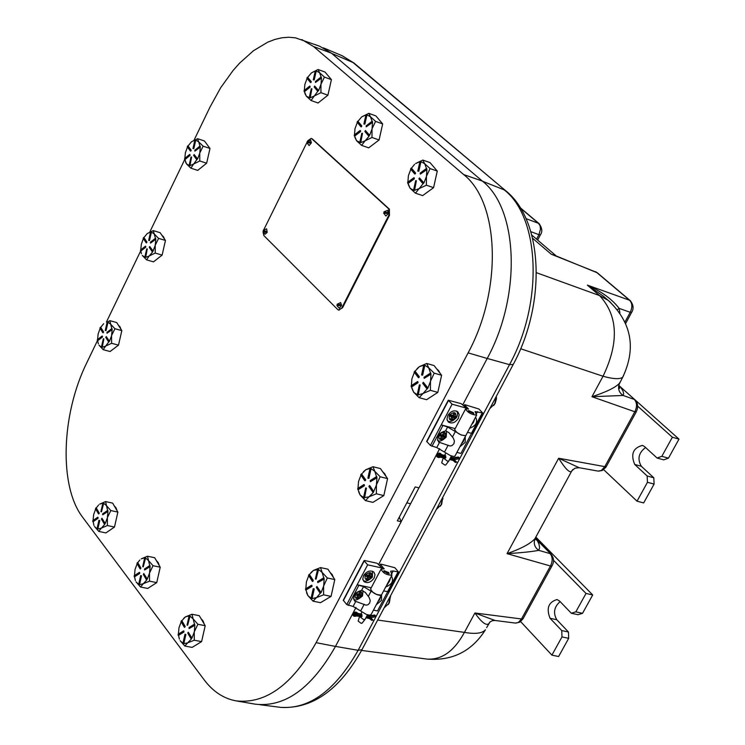 <?xml version="1.0" encoding="UTF-8"?>
<svg xmlns="http://www.w3.org/2000/svg" width="745" height="745" viewBox="0 0 745 745"><rect width="100%" height="100%" fill="white"/><g stroke="black" fill="none" stroke-linecap="round" stroke-linejoin="round"><path stroke-width="1.12" d="M418.96 487.854L401.136 521.696M531.8 235.085L556.292 256.01L551.216 254.203L555.77 255.796M539.371 223.891L538.486 223.304L540.05 225.688L540.497 229.106L538.933 234.666L540.451 234.722M620.082 382.055L619.011 384.504C617.819 389.067 619.188 392.717 623.127 395.455L623.686 393.788L622.969 390.929L620.715 387.288L618.844 386.012M619.635 383.07L619.374 383.368C615.398 387.568 606.262 392.019 591.968 396.722L623.127 395.455L634.302 399.432C637.077 402.598 637.254 406.705 634.824 411.762L636.36 411.668M635.187 400L618.862 385.5M617.409 309.641L619.169 308.383C612.073 299.192 601.476 291.435 587.358 285.121L602.984 295.886M610.714 302.498L608.311 300.431L599.585 295.588C618.043 315.666 619.197 342.551 603.04 376.244C613.619 379.168 620.203 379.438 622.792 377.072L623.621 375.536M618.657 385.938L619.635 388.415L619.011 384.504L622.792 377.072C636.388 347.99 631.555 322.436 608.311 300.431L603.012 295.905M630.484 300.831L629.59 300.244C632.365 303.243 632.57 307.257 630.214 312.295L631.686 312.295M556.012 255.898L597.322 272.819M573.11 469.341L572.337 470.104M606.374 466.482L604.81 466.64L601.243 470.514L598.105 471.11L579.144 467.702L558.666 458.24C564.906 468.242 569.161 472.703 571.415 471.604L571.741 471.213M535.916 536.931L534.975 538.663C530.617 543.626 521.304 548.618 507.047 553.647C521.155 552.799 531.725 551.7 538.756 550.35L539.631 547.594L538.952 544.018L537.322 540.619L534.836 538.821M495.08 620.501L474.919 612.995C481.41 622.168 486.001 625.772 488.692 623.826L489.996 621.973M486.643 627.597L489.968 622L492.268 620.725L494.838 620.464M489.055 623.341L489.651 622.298M361.567 650.432L426.987 659.083C452.308 661.085 471.799 651.316 485.451 629.776L485.451 629.776C482.211 633.408 475.208 634.284 464.433 632.384C454.171 651.177 441.692 660.07 426.987 659.083L426.475 659.008M523.13 618.629L521.491 618.965L518.352 622.457L515.475 623.081M535.292 538.263L534.826 539.268C533.457 543.822 534.77 547.51 538.756 550.35L550.089 553.619C552.697 556.953 552.818 561.078 550.462 565.995L552.073 565.716M551.188 554.345L535.264 538.318M523.046 618.778L551.989 565.874C554.317 561.823 553.982 557.903 550.974 554.122M597.164 272.679L630.205 300.589C633.492 304.798 633.958 308.737 631.63 312.397L625.66 323.442M520.234 207.715L539.091 223.649C542.174 228.1 542.611 231.816 540.404 234.805L537.639 240.076M399.283 517.142L401.173 521.733L397.346 520.829L415.198 486.923L419.016 487.873L439.68 448.667M462.878 404.637L487.202 358.475C521.584 295.644 518.296 208.935 482.341 181.072L331.432 53.184L319.624 46.209L295.448 37.846L288.79 37.25L281.908 37.781L274.877 39.429L267.744 42.158L253.477 50.725L239.639 63.102L233.027 70.561L220.716 87.668L209.96 107.159L194.073 140.144M97.437 340.679L86.876 362.582C61.202 414.453 58.78 486.606 82.807 517.468L204.158 679.84C213.005 691.593 223.658 698.605 236.128 700.877L255.349 704.183C285 707.517 311.708 688.268 335.464 646.427L356.008 607.445M378.767 564.244L401.173 521.733M236.128 700.877C265.667 704.183 292.338 684.785 316.122 642.674L468.111 352.869C502.549 289.619 499.476 202.463 463.679 174.563L313.561 46.544L301.809 39.578M184.741 159.495L149.81 231.993M140.647 251.009L106.442 321.989M182.916 643.363L180.113 640.653L184.807 646.036L192.136 647.396L201.606 641.613L205.192 625.688L199.269 615.677L191.968 614.253L185.486 616.851L189.1 615.919M189.081 628.575L188.997 627.541L194.464 624.152L194.557 625.185L189.081 628.575L194.855 625.251L194.333 631.769L191.968 638.102L188.262 632.216L191.661 638.055L191.139 638.921L187.74 633.092L188.262 632.216M187.647 625.241L187.042 625.074L189.109 615.901L189.724 616.059L187.647 625.241L190.022 616.134L193.141 618.909L194.464 624.152M184.36 627.281L180.998 621.498L181.519 620.632L184.881 626.415L184.667 627.337L185.188 626.471L181.827 620.697L185.486 616.851L183.596 618.415M178.418 634.088L178.996 627.709L181.175 621.805M179.396 639.126L178.521 635.364L183.941 632.011L183.847 630.968L183.633 631.946L178.204 635.308L178.12 634.274L183.54 630.913M191.437 638.977L187.666 642.87L183.819 643.652L185.887 634.479L184.974 634.256L185.579 634.423L183.512 643.606L182.898 643.438L184.974 634.256M194.333 631.769L197.872 624.282L193.141 618.909L191.968 614.253M197.872 624.282L205.192 625.688M184.807 646.036L187.666 642.87M187.842 642.758L194.277 640.234L201.606 641.613M194.277 640.234L194.259 632.067M201.02 618.629L202.985 620.818L204.279 624.142M204.745 627.672L202.081 639.508M199.986 642.6L195.153 645.552M191.139 638.921L191.661 638.055M189.724 616.059L189.109 615.901M194.557 625.185L194.771 624.208M413.792 190.338L410.123 188.289L415.459 193.179L422.657 195.609L433.581 187.666L437.268 171.071L429.995 162.578L422.815 160.073L415.635 163.5L419.891 161.712M420.31 174.107L420.171 173.101L426.485 168.445L426.624 169.45L420.31 174.107L426.922 169.562L426.447 176.444L423.942 182.953L419.463 177.897L423.654 182.86L423.067 183.838L418.886 178.884L419.463 177.897M417.796 171.126L419.919 161.572L420.646 161.591L418.513 171.145L417.796 171.126L418.82 171.248L420.944 161.702L424.687 163.714L426.485 168.445M414.723 173.948L410.588 169.031L411.166 168.053L415.31 172.961L415.021 174.051L415.608 173.064L411.473 168.165L414.602 164.347M407.906 182.125L408.381 175.755L410.812 169.292M408.288 184.592L410.123 188.289L408.074 183.428L414.322 178.837L414.183 177.832L414.024 178.735L407.766 183.335L407.627 182.329L413.885 177.729M423.654 182.86L419.258 188.532L414.565 190.366L416.39 180.709L414.267 190.282L413.54 190.254L415.663 180.69L416.39 180.709M426.512 176.137L430.07 168.575L424.687 163.714L422.815 160.073M430.07 168.575L437.268 171.071M415.459 193.179L419.053 188.681M419.258 188.532L426.373 185.207L433.581 187.666M426.373 185.207L426.447 176.444M432.64 165.669L435.667 169.208M436.672 173.725L434.065 185.477M431.923 188.876L425.591 193.476M413.54 190.254L414.565 190.366M426.624 169.45L426.783 168.556M138.663 584.406L136.037 581.882L140.516 587.013L147.706 588.448L156.739 582.618L160.231 567.187L154.671 557.726L147.491 556.226L141.261 558.825L144.688 557.828M144.605 569.99L144.521 568.994L149.736 565.576L149.82 566.582L144.605 569.99L150.108 566.647L149.503 573.222L147.286 579.089L143.804 573.52L146.989 579.042L146.486 579.889L143.301 574.367L143.804 573.52M145.573 558.005L143.263 566.824L145.573 558.005L148.516 560.594L149.736 565.576M140.125 568.882L136.968 563.416L137.471 562.559L140.628 568.025L140.433 568.938L140.926 568.09L137.769 562.633L139.846 559.989M134.463 575.587L135.05 569.45L137.145 563.714M135.422 580.588L134.547 576.835L139.715 573.454L139.632 572.458L139.408 573.389L134.24 576.779L134.165 575.783L139.334 572.393M146.784 579.955L143.357 583.689L139.529 584.667L141.541 575.773L140.665 575.568L141.243 575.717L139.231 584.611L138.644 584.462L140.665 575.568M149.568 572.933L153.032 565.706L148.516 560.594L147.491 556.226M153.032 565.706L160.231 567.187M140.516 587.013L143.18 583.801M143.357 583.689L149.531 581.165L156.739 582.618M149.531 581.165L149.503 573.222M156.329 560.547L158.191 562.605L159.402 565.781M159.812 569.012L157.167 580.728M155.314 583.531L150.518 586.641M146.486 579.889L146.989 579.042M143.263 566.824L142.686 566.675L144.698 557.791M150.108 566.647L150.034 565.641M369.064 136.261L365.171 140.768L360.729 142.649L356.548 140.731L361.623 145.387L368.71 147.855L379.084 139.967L382.669 123.912L375.862 115.894L368.794 113.361L361.921 116.751L365.925 114.935M366.242 126.846L366.121 125.886L372.109 121.267L372.239 122.236L366.242 126.846L372.528 122.348L372.034 128.978L369.632 135.301L365.423 130.515L369.334 135.199L368.775 136.158L364.864 131.474L365.423 130.515M363.886 124.033L365.963 114.795L366.642 114.795L364.575 124.042L363.886 124.033L364.873 124.145L366.94 114.907L370.461 116.76L372.109 121.267M360.971 126.818L357.106 122.18L357.656 121.221L361.53 125.858L361.269 126.92L361.828 125.961L357.954 121.333L361.483 117.105M354.499 134.836L354.993 128.708L357.321 122.441M354.927 137.415L356.548 140.731L354.648 136.102L360.58 131.539L360.45 130.58L360.282 131.437L354.341 136.009L354.22 135.041L360.152 130.477M360.729 142.64L362.498 133.29L360.431 142.546L359.751 142.537L361.819 133.29L362.498 133.29M372.1 128.68L375.582 121.398L370.461 116.76L368.794 113.361M375.582 121.398L382.669 123.912M361.623 145.387L364.976 140.917M365.171 140.768L371.988 137.48L379.084 139.967M371.988 137.48L372.034 128.978M378.348 118.828L381.216 122.208M382.12 126.371L379.512 138.011M377.631 141.066L371.429 145.787M368.775 136.158L369.334 135.199M372.528 122.348L372.407 121.379M96.98 528.875L94.513 526.529L98.796 531.418L105.865 532.926L114.479 527.06L117.878 512.104L112.663 503.136L105.604 501.571L99.616 504.169L102.866 503.108M102.708 514.823L102.642 513.864L107.615 510.427L107.68 511.387L102.708 514.823L107.969 511.461L107.364 517.812L105.222 523.53L101.935 518.241L104.933 523.474L104.449 524.303L101.45 519.079L101.935 518.241M101.46 511.806L100.91 511.685L102.875 503.061L103.425 503.182L101.46 511.806L103.713 503.257L106.498 505.669L107.615 510.427M98.47 513.873L95.5 508.686L95.975 507.857L98.945 513.035L98.759 513.938L99.243 513.1L96.273 507.932L98.61 504.989M93.05 520.485L93.647 514.581L95.677 508.993M93.982 525.43L93.134 521.705L98.051 518.306L97.986 517.347L97.763 518.241L92.827 521.64L92.762 520.69L97.688 517.281M104.738 524.368L101.46 528.065L97.819 529.108L99.783 520.494L98.936 520.299L99.485 520.429L97.52 529.052L96.971 528.931L98.936 520.299M107.42 517.533L110.809 510.549L106.498 505.669L105.604 501.571M110.809 510.549L117.878 512.104M98.796 531.418L101.292 528.177M101.46 528.065L107.401 525.532L114.479 527.06M107.401 525.532L107.364 517.812M114.227 505.836L115.997 507.773L117.133 510.819M117.496 513.78L114.86 525.374M113.231 527.907L108.481 531.148M104.449 524.303L104.933 523.474M107.68 511.387L107.904 510.493M309.501 97.828L306.242 96.077L311.075 100.519L318.059 102.996L327.912 95.183L331.413 79.641L325.025 72.051L318.068 69.508L311.475 72.852L315.265 71.026M315.489 82.481L315.377 81.559L321.067 76.986L321.179 77.918L315.489 82.481L321.467 78.029L321.021 84.138L318.646 90.564L314.688 86.038L318.357 90.471L317.826 91.402L314.157 86.969L314.688 86.038M313.282 79.827L315.293 70.868L315.945 70.859L313.924 79.808L313.282 79.827L314.213 79.92L316.234 70.971L319.558 72.684L321.067 76.986M310.507 82.565L306.875 78.169L307.406 77.238L311.038 81.624L310.795 82.667L311.326 81.736L307.694 77.35L311.475 72.852M304.333 90.415L304.845 84.52L307.089 78.43M304.807 93.209L306.242 96.077L304.472 91.654L310.106 87.137L309.995 86.206L309.818 87.035L304.174 91.56L304.062 90.639L309.706 86.103M318.357 90.471L314.39 95.928L310.181 97.828L311.904 88.776L309.883 97.735L309.24 97.744L311.261 88.776L311.904 88.776M321.021 84.138L324.429 77.108L319.558 72.684L318.068 69.508M324.429 77.108L331.413 79.641M311.075 100.519L314.213 96.077M314.39 95.928L320.927 92.678L327.912 95.183M320.927 92.678L320.955 84.427M327.381 74.845L330.091 78.067M330.901 81.913L328.303 93.451M326.655 96.18L320.574 101.003M309.24 97.744L309.883 97.735M321.179 77.918L321.356 77.089M311.093 598.337L307.862 595.544L313.04 601.159L320.499 602.696L331.059 596.391L334.794 579.573L327.949 569.199L320.518 567.588L313.459 570.409L318.245 569.459L316.085 579.154L315.396 578.995L317.556 569.301L318.245 569.459M317.761 582.627L317.64 581.538L323.74 577.841L323.861 578.93L317.761 582.627L324.168 579.005L323.693 585.868L321.142 592.582L316.904 586.473L320.834 592.526L320.266 593.448L316.336 587.395L316.904 586.473M316.085 579.154L318.553 569.534L322.11 572.384L323.74 577.841M312.425 581.379L308.532 575.382L309.101 574.46L312.993 580.448L312.732 581.445L313.31 580.513L309.417 574.535L313.459 570.409L310.926 572.56M305.832 588.69L306.372 581.966L308.728 575.68M306.577 592.731L307.862 595.544L305.971 590.021L312.006 586.362L311.885 585.281L311.689 586.296L305.655 589.956L305.534 588.876L311.568 585.216M320.834 592.526L316.597 597.574L312.081 598.607L314.241 588.913L313.235 588.69L313.924 588.848L311.773 598.552L311.075 598.393L313.235 588.69M323.693 585.868L327.334 577.98L322.11 572.384L320.518 567.588M327.334 577.98L334.794 579.573M313.04 601.159L316.392 597.695M316.597 597.574L323.591 594.836L331.059 596.391M323.591 594.836L323.619 586.185M330.063 572.402L332.14 574.535L333.574 577.72M334.254 581.975L331.599 593.951M329.132 597.546L323.833 600.712M323.861 578.93L324.047 577.906M390.51 595.86L389.318 602.845L388.043 604.716M390.361 596.13L388.732 603.543L384.141 607.873M101.413 347.189L99.001 345.186L103.192 349.694L110.083 351.51L118.502 345.14L121.826 330.603L116.704 322.557L109.832 320.676L107.14 322.147M107.01 333.248L106.945 332.344L111.806 328.62L111.88 329.523L107.01 333.248L112.16 329.607L111.564 335.697L109.478 341.331L106.256 336.572L109.189 341.266L108.723 342.104L105.781 337.411L106.256 336.572M105.25 330.435L107.168 322.054L107.699 322.119L105.781 330.501L105.25 330.435L106.069 330.575L107.988 322.203L110.707 324.243L111.806 328.62M102.866 332.745L99.951 328.089L100.417 327.26L103.331 331.907L103.145 332.819L103.62 331.981L100.715 327.344L103.676 323.703M97.567 339.534L98.144 333.909L100.137 328.387M98.331 343.808L97.642 340.726L102.456 337.038L102.391 336.135L102.167 336.964L97.353 340.651L97.278 339.757L102.102 336.06M109.189 341.266L105.79 345.997L102.233 347.328L103.862 338.882L101.944 347.263L101.404 347.198L103.331 338.807L103.862 338.882M111.62 335.427L114.926 328.731L110.707 324.243L109.832 320.676M114.926 328.731L121.826 330.603M103.192 349.694L105.632 346.118M105.79 345.997L111.601 343.296L118.502 345.14M111.601 343.296L111.564 335.697M118.353 325.146L119.973 326.766L121.044 329.374M121.444 332.261L118.837 343.678M117.459 345.922L112.439 349.731M101.404 347.198L102.233 347.328M111.88 329.523L112.095 328.694M370.349 481.698L370.209 480.618L376.504 476.632L376.644 477.722L370.349 481.698L376.942 477.796L376.43 484.995L373.32 492.464L369.017 496.831L363.523 497.762L365.693 487.975L366.41 488.105L364.24 497.893L360.161 495.099L365.488 500.603L372.919 502.391L383.815 495.593L387.577 478.616L380.416 468.577L373.003 466.724L365.786 469.732L370.023 468.465M367.872 478.188L370.042 468.4L370.759 468.531L368.589 478.309L367.872 478.188L368.896 478.392L371.066 468.614L374.772 471.287L376.504 476.632M364.808 480.711L360.729 474.91L361.316 473.96L365.385 479.752L365.115 480.786L365.702 479.836L361.632 474.044L365.786 469.732L363.355 471.808M358 488.338L358.513 481.615L360.934 475.198M358.569 491.616L360.161 495.099L358.159 489.67L364.389 485.74L364.258 484.66L364.082 485.656L357.842 489.605L357.712 488.524L363.942 484.576M364.556 497.958L366.41 488.105M373.599 491.439L369.79 485.656L373.599 491.439L373.012 492.389L368.896 486.532L369.483 485.582M376.495 484.678L380.146 476.772L374.772 471.287L373.003 466.724M380.146 476.772L387.577 478.616M365.488 500.603L369.017 496.831M369.222 496.71L376.374 493.786L383.815 495.593M376.374 493.786L376.43 484.995M382.725 471.818L384.755 473.773L386.199 476.688M387.009 481.177L384.364 493.125M381.878 496.803L376.234 500.323M376.942 477.796L376.821 476.707M442.819 497.213L441.645 504.225L440.258 506.246M442.735 497.362L441.105 504.831L436.365 509.384M145.005 257.36L142.286 255.442L146.579 259.856L153.461 261.868L162.121 255.107L165.465 240.449L160.119 232.682L153.265 230.605L147.286 233.53L150.565 232.067M150.499 243.121L150.425 242.227L155.426 238.27L155.509 239.173L150.499 243.121L155.789 239.257L155.277 245.096L153.088 251.084L149.736 246.474L152.809 251L152.325 251.866L149.261 247.331L149.736 246.474M148.655 240.402L150.583 231.956L151.142 231.993L149.214 240.439L148.655 240.402L149.503 240.523L151.431 232.095L154.252 233.986L155.426 238.27M146.206 242.823L143.17 238.335L143.645 237.478L146.691 241.967L146.495 242.907L146.97 242.051L143.934 237.571L147.212 233.595M140.758 249.864L141.326 244.239L143.366 238.614M141.438 253.71L140.852 251.065L145.806 247.144L145.731 246.25L140.563 250.981L140.488 250.087L145.443 246.167M152.604 251.95L149.317 255.908L145.648 257.416L147.286 248.886L145.35 257.342L144.8 257.295L146.728 248.849L147.286 248.886M155.277 245.096L158.583 238.391L154.252 233.986L153.265 230.605M158.583 238.391L165.465 240.449M146.579 259.856L149.149 256.038M149.317 255.908L155.23 253.067L162.121 255.107M155.23 253.067L155.211 245.366M161.916 235.29L163.5 236.77L164.58 239.164M165.055 242.227L162.457 253.645M161.078 255.917L155.798 260.042M144.8 257.295L145.648 257.416M152.325 251.866L153.088 251.084M155.509 239.173L155.714 238.353M417.293 394.776L413.689 392.28L419.174 397.672L426.568 399.711L437.827 392.401L441.608 375.257L434.112 365.581L426.736 363.467L419.351 366.67L423.747 365.208M424.175 378.376L424.026 377.305L430.526 373.022L430.675 374.102L424.175 378.376L430.983 374.195L430.563 381.086L427.928 388.024L423.309 382.297L427.621 387.949L427.015 388.927L422.704 383.275L423.309 382.297M421.577 374.986L423.765 365.115L424.51 365.208L422.331 375.08L421.577 374.986L422.638 375.173L424.818 365.301L428.682 367.797L430.526 373.022M418.42 377.659L414.155 372.072L414.76 371.094L419.025 376.681L418.727 377.743L419.333 376.765L415.067 371.187L419.351 366.67L417.06 368.635M411.408 385.612L411.892 378.888L414.369 372.342M411.827 388.164L413.689 392.28L411.575 386.962L418.01 382.725L417.871 381.654L417.703 382.641L411.259 386.879L411.119 385.808L417.554 381.57M427.928 388.024L423.104 393.444L418.271 394.924L420.143 384.96L417.954 394.85L417.209 394.748L419.398 384.867L420.143 384.96M430.563 381.086L434.214 373.161L428.682 367.797L426.736 363.467M434.214 373.161L441.608 375.257M419.174 397.672L422.89 393.584M423.104 393.444L430.424 390.333L437.827 392.401M430.424 390.333L430.489 381.403M436.654 368.859L438.619 370.628L440.062 373.264M441.003 377.976L438.377 389.905M435.872 393.667L429.865 397.569M417.209 394.748L417.954 394.85M430.675 374.102L430.843 373.115M496.347 396.265L496.468 398.733L495.183 403.315L493.656 405.513M496.328 396.303L494.699 403.809L489.81 408.595M189.314 165.632L186.455 163.853L190.869 168.174L197.723 170.391L206.635 163.22L209.997 148.451L204.428 140.963L197.583 138.691L191.484 141.774L194.873 140.153M194.883 151.151L194.799 150.257L199.949 146.067L200.033 146.961L194.883 151.151L200.312 147.054L199.762 153.172L197.602 158.974L194.119 154.522L197.323 158.89L196.829 159.765L193.625 155.407L194.119 154.522M192.964 148.525L194.901 140.013L195.479 140.023L193.532 148.534L192.964 148.525L193.821 148.627L195.758 140.125L198.692 141.876L199.949 146.067M190.441 151.058L187.274 146.737L187.759 145.862L190.934 150.183L190.729 151.151L191.214 150.276L188.047 145.955L191.484 141.774M184.844 158.359L185.393 152.734L187.47 147.007M185.44 161.805L186.455 163.853L184.946 159.56L190.05 155.416L189.966 154.522L184.658 159.477L184.574 158.583L189.677 154.429M197.323 158.89L193.728 163.975L189.947 165.66L191.595 157.055L189.658 165.576L189.081 165.558L191.018 157.037L191.595 157.055M199.818 152.893L203.134 146.178L198.692 141.876L197.583 138.691M203.134 146.178L209.997 148.451M190.869 168.174L193.56 164.114M193.728 163.975L199.772 160.976L206.635 163.22M199.772 160.976L199.762 153.172M206.384 143.589L209 147.11M209.569 150.35L206.97 161.758M205.592 164.058L200.042 168.528M189.081 165.558L189.658 165.576M200.033 146.961L200.237 146.16M647.461 482.304L654.101 484.082L653.793 477.778L647.154 475.99L647.461 482.304L637.022 501.189L603.673 469.667M645.57 447.503C638.595 452.811 637.18 459.06 641.333 466.258L653.793 477.778L647.154 475.99L634.712 464.452C630.484 454.236 633.073 447.885 642.46 445.398L644.546 446.572L657.081 458.026L663.711 459.861L668.451 458.166L661.821 456.322L657.081 458.026M637.711 406.193L672.372 437.24L661.821 456.322M654.101 484.082L643.671 502.922L637.022 501.189M668.451 458.166L678.993 439.131L672.372 437.24M678.993 439.131L634.973 399.804C637.999 403.073 638.437 407.068 636.286 411.799L605.936 467.208L602.398 470.449L598.431 471.157M561.981 636.91L568.686 638.325L568.454 632.011L561.758 630.587L561.981 636.91L551.905 655.134L520.634 621.6M560.119 601.606C554.094 606.896 552.976 612.93 556.757 619.719L568.454 632.011L561.758 630.587L550.071 618.275C546.122 608.376 548.441 602.128 557.018 599.548L559.56 601.019L571.331 613.247L578.027 614.718L582.534 613.321L575.838 611.85L571.331 613.247M553.395 560.165L586.017 593.439L575.838 611.85M568.686 638.325L558.62 656.513L551.905 655.134M582.534 613.321L592.703 594.957L586.017 593.439M592.703 594.957L535.86 537.126M307.843 140.656L311.205 138.412L312.323 138.933L311.485 138.542M263.926 229.451L307.247 141.857M263.581 230.233L263.311 231.034M263.069 232.254L263.832 235.56L337.718 309.548L338.472 310.013L342.579 307.732L338.779 310.069M341.983 307.555L388.853 215.203L389.449 215.398L342.579 307.732M389.449 215.398L389.365 209.112L312.323 138.933M388.853 215.203L388.769 208.917L389.365 209.112M311.745 138.738L388.769 208.917M307.368 141.932L310.246 141.904L307.368 141.932L307.191 142.612M310.246 141.904L310.013 142.984L306.875 142.789L309.128 145.573L311.391 142.798L310.637 140.097L307.136 141.615M384.15 212.111L387.232 212.372L384.15 212.111L383.917 212.958M387.232 212.372L386.972 213.498L383.638 213.07L385.929 216.05L388.396 213.303L387.54 210.304L383.917 211.878M263.022 231.09L264.978 234.275L267.194 232.393L266.635 228.873L263.441 230.019L266.161 231.444L265.769 232.468L263.032 231.052L263.646 230.28M265.769 232.468L263.376 231.052M337.317 304.556L340.4 304.5L337.317 304.556L337.15 305.31M340.4 304.5L340.195 305.627L336.87 305.487L339.301 308.281L341.601 305.376L340.661 302.563L337.094 304.277M380.974 564.123L394.897 567.727L398.473 571.992L393.211 570.977L390.678 571.192L391.954 575.168C386.599 575.14 382.967 573.119 381.077 569.087L384.15 568.835L380.583 564.561L380.974 564.123M388.825 572.626L389.132 573.585L384.206 571.62L383.908 570.661L388.825 572.626M381.542 594.873L381.533 600.33L376.327 604.707M385.277 587.786L389.495 581.109L390.585 577.757M391.404 576.211L391.665 576.444C393.835 581.025 391.861 584.527 385.733 586.948M387.651 591.791L377.492 610.956L373.459 610.127M383.61 590.934L388.052 591.67M380.937 569.348L370.6 588.95C372.453 593.029 376.067 595.059 381.449 595.022L380.108 595.423L376.83 594.622L363.541 586.65L357.162 584.76L367.648 564.831L382.111 568.016L381.71 568.761M361.008 614.029L362.014 616.301L360.254 616.646M359.556 616.506L363.709 619.635L365.069 619.356M362.079 623.155L361.12 623.314L358.14 621.069L359.5 616.674M388.424 572.542L388.517 573.436L387.176 573.278L384.29 571.07L388.424 572.542M367.648 564.831L364.221 560.938L364.622 560.501L377.138 563.276L382.111 568.016M374.195 577.943C370.954 582.441 367.518 583.642 363.905 581.528L362.778 578.921L363.579 575.643C366.81 571.145 370.237 569.944 373.85 572.039L374.986 574.656L374.195 577.943M369.734 603.012L367.937 604.791L366.037 605.173L354.546 600.945C352.497 595.758 354.834 592.247 361.567 590.403L365.274 592.368L369.12 597.471L370.228 600.461L369.734 603.012M371.224 587.758L357.162 584.76L346.742 604.595L353.111 606.458L366.354 614.429L369.641 615.202L371.131 614.513M364.072 560.603L343.259 600.237L346.742 604.595M366.456 616.73L370.572 617.568L375.573 616.711L374.493 615.221M369.706 615.892L374.959 615.146M357.749 613.414L361.781 614.271M370.572 617.568L370.097 615.975L367.173 615.37M361.893 616.478L357.647 615.612L354.657 615.957L354.555 614.644L355.896 613.619L357.972 614.997L358.131 613.852L356.734 612.362M375.573 616.711L370.293 617.856L372.928 619.942L370.731 617.782M372.928 619.942L370.246 618.192L369.39 618.462M369.501 618.536L371.783 620.352L372.733 620.157M361.968 614.634L358.122 613.843L355.626 611.999L353.158 613.647L353.381 615.761M357.972 615.333L354.899 615.668L356.576 614.076L357.972 615.333M355.048 614.411L356.585 614.076M357.758 594.203L359.835 594.827L361.027 596.531L358.941 595.898L357.758 594.203L357.451 594.706M358.717 593.951L361.819 595.218L361.027 596.531M359.733 594.585L361.316 591.968L360.133 591.605L358.55 594.231L355.905 593.43L355.123 594.743L357.758 595.544L357.2 594.035L355.803 593.607M357.758 595.544L356.185 598.161L357.367 598.514L358.941 595.898M357.367 598.514L356.613 597.443M367.639 575.419L369.716 576.062L370.917 577.757L368.831 577.114L367.639 575.419L367.341 575.922M368.607 575.168L371.708 576.444L370.917 577.757M369.632 575.801L371.215 573.166L370.032 572.803L368.449 575.438L365.804 574.618L365.013 575.941L367.658 576.751L367.08 575.252L365.683 574.823M367.658 576.751L366.065 579.386L367.248 579.75L368.831 577.114M367.248 579.75L366.493 578.679M465.01 404.721L478.867 408.996L482.723 412.954L475.059 411.603L476.642 415.123C471.427 414.648 467.72 412.6 465.541 408.986L468.512 409.033L464.675 405.066L465.01 404.721M473.382 412.683L473.764 413.531L468.801 411.417L468.419 410.579L473.382 412.683M465.299 436.551L465.187 442.353L459.898 446.767M469.685 428.273L472.339 423.253M475.543 417.06C478.085 421.977 476.139 425.702 469.704 428.245M471.52 433.45L460.931 453.435L456.927 452.383M467.515 432.379L471.902 433.376M465.429 409.201L454.664 429.595C456.815 433.264 460.503 435.303 465.746 435.723L461.202 434.996L447.596 427.025L441.226 424.874L452.094 404.19L466.445 408.158L466.128 408.763M444.756 455.446L445.78 457.709L443.89 458.045M443.303 457.896L447.475 461.174L448.779 461.034M445.706 464.964L444.774 465.029L441.692 462.841L443.135 458.25M472.982 412.572L469.071 410.746L472.982 412.572M452.094 404.19L448.276 400.223L461.211 403.669L466.445 408.158M458.343 418.345C455.251 422.769 451.917 423.998 448.322 422.033L446.963 419.165L447.81 415.477C450.893 411.054 454.226 409.825 457.821 411.78L459.199 414.648L458.343 418.345M453.901 443.694L452.047 445.566L450.082 446.004L438.628 442.092C436.197 436.542 438.498 432.817 445.547 430.917L448.751 432.51L453.267 438.051L454.422 441.068L453.901 443.694M455.176 428.617L441.226 424.874L430.405 445.454L436.775 447.577L450.343 455.549L453.612 456.48L455.009 456.005M448.257 400.261L426.662 441.394L430.405 445.454M450.194 458.361L454.282 459.423L459.283 458.715L458.995 457.532L458.166 457.234M453.426 457.756L458.631 457.16M454.282 459.423L453.77 457.849L450.865 457.095M445.65 457.914L441.44 456.825L438.442 457.067L438.377 455.67L439.327 454.767L440.444 454.72L441.776 456.182L441.897 455.037M459.283 458.715L453.994 459.712L456.583 462.03L454.133 459.693M456.583 462.03L453.947 460.065L453.193 460.457L449.608 459.469M453.1 460.429L455.353 462.449L456.378 462.245M441.44 456.825L440.947 457.281M441.766 456.545L438.74 456.825L440.36 455.121L441.766 456.545M438.703 455.661L440.556 455.316M441.45 435.192L443.517 435.937L444.774 437.585L442.707 436.831L441.45 435.192L441.189 435.629M442.456 434.894L445.585 436.235L444.774 437.585M443.526 435.48L445.156 432.771L443.983 432.342L442.353 435.052L439.736 434.102L438.917 435.462L441.534 436.412L440.9 434.987L439.503 434.484M441.534 436.412L439.904 439.122L441.077 439.541L442.707 436.831M441.077 439.541L440.276 438.498M451.703 415.71L453.77 416.474L455.027 418.113L452.969 417.349L451.703 415.71L451.442 416.138M452.709 415.403L455.847 416.753L455.027 418.113M453.789 415.989L455.428 413.27L454.254 412.832L452.615 415.552L449.999 414.583L449.179 415.943L451.796 416.921L451.153 415.505L449.757 414.984M451.796 416.921L450.157 419.64L451.33 420.068L452.969 417.349M451.33 420.068L450.529 419.025M647.154 475.99L634.712 464.452L641.333 466.258L634.712 464.452L641.333 466.258L653.793 477.778M561.758 630.587L550.071 618.275L556.757 619.719L550.071 618.275L556.757 619.719L568.454 632.011M482.536 181.24L504.188 189.863C540.013 217.475 543.496 302.87 509.506 364.65L358.14 650.311C335.427 690.289 309.631 709.314 280.772 707.387L279.971 707.284M341.936 55.642L352.422 62.068L505.585 190.645L353.773 62.85L331.627 53.351M487.221 358.447L509.506 364.65L513.212 364.454M335.483 646.39L358.14 650.311L361.93 649.752C339.534 689.833 312.481 709.044 280.772 707.387L259.903 704.714M532.601 238.288L551.216 254.203L596.531 272.325L629.59 300.244L587.358 285.121L599.585 295.588L536.428 272.689M530.831 231.658L538.933 234.666L536.568 239.164M520.457 208.088L538.486 223.304L526.026 218.639M619.905 313.002L619.169 308.383L630.214 312.295L624.999 321.952M520.653 348.744L603.04 376.244L591.968 396.722L634.824 411.762L604.81 466.64L558.666 458.24L507.047 553.647L550.462 565.995L521.491 618.965L474.919 612.995L464.433 632.384L377.687 620.045M506.004 190.999L505.585 190.645C543.533 220.567 546.253 304.072 513.054 364.761L362.163 649.314M354.182 63.195L342.337 55.81L323.349 47.82M335.464 646.427L316.122 642.674M331.432 53.184L313.561 46.544M482.341 181.072L463.679 174.563M487.202 358.475L468.111 352.869M397.97 572.03L387.521 591.772M393.211 570.977L391.749 573.734M384.029 568.435L383.787 568.901M380.583 564.561L380.015 565.651M361.567 590.403L363.541 586.65M348.269 605.452L358.699 585.617M353.111 606.458L355.626 601.681M368.337 596.41L371.215 590.962M343.371 600.638L364.221 560.938M360.766 610.76L364.184 604.279M375.294 615.538L370.442 616.366L367.015 615.668M356.874 613.852L357.134 612.818L355.961 612.39L353.493 614.038L353.596 616.05L355.244 616.376M370.246 618.192L366.13 617.344M355.672 616.134L357.349 616.022M358.131 613.852L356.771 612.39C353.866 611.747 352.646 612.781 353.121 615.482M357.972 614.997L362.154 615.854M354.788 614.83L355.644 615.836M355.244 594.007C354.629 599.241 356.781 599.893 361.688 595.953C362.312 590.72 360.161 590.068 355.244 594.007M365.143 575.196C364.519 580.467 366.661 581.128 371.578 577.189C372.211 571.918 370.069 571.257 365.143 575.196M482.239 412.944L471.389 433.422M477.508 411.64L476.325 413.875M464.675 405.066L464.21 405.951M445.547 430.917L447.596 427.025M431.97 446.32L442.791 425.74M436.775 447.577L439.382 442.623M452.448 437.036L455.428 431.374M426.801 441.757L448.434 400.568M444.588 451.917L448.136 445.193M441.608 454.692L445.594 455.726M445.761 456.042L441.906 455.046L439.252 453.053L436.849 454.869L437.222 457.039M458.995 457.532L454.133 458.212L450.734 457.337M440.705 454.925L440.975 453.956L440.072 453.435L437.464 454.776L437.203 456.992L438.982 457.607M441.115 457.272L445.128 458.305M453.947 460.065L449.85 459.004M439.457 457.29L441.087 457.281M441.776 456.182L445.929 457.262M438.544 456.07L439.429 456.983M439.066 434.68C438.339 440.202 440.463 440.975 445.445 437.008C446.171 431.485 444.048 430.712 439.066 434.68M449.328 415.17C448.592 420.72 450.716 421.512 455.698 417.535C456.443 411.976 454.32 411.193 449.328 415.17M579.144 467.692L575 468.195L571.899 470.682L534.975 538.663M494.848 620.464L515.577 623.09M534.985 538.654L534.836 539.259M515.736 623.109L519.842 622.14L523.027 618.797M597.127 272.651L595.702 271.776M550.974 554.112L535.338 538.197M390.603 596.773L390.399 596.065M389.318 602.845L388.732 603.543M406.817 502.838L410.588 503.75M442.958 498.871L442.754 498.088M441.645 504.225L441.105 504.831M496.468 398.733L496.319 398.053M495.183 403.315L494.699 403.809M311.205 138.412L311.783 138.617M338.472 310.013L339.068 310.19M398.473 571.992L388.024 591.726M380.434 564.216L379.801 565.418M391.954 575.168L386.748 585.011M386.087 586.25L370.982 614.793M362.005 623.239L364.948 619.542M384.522 570.81L383.871 570.968M388.741 573.073L388.974 573.697M361.986 611.924L360.887 614.001M367.462 614.821L364.994 619.495M374.688 615.016L369.865 615.836M369.911 615.845L367.211 615.296M361.716 614.169L357.684 613.34M371.783 620.352L369.483 618.536M369.576 618.555L365.888 617.801M361.372 616.879L357.274 616.04M353.503 598.84C354.816 601.019 357.814 600.06 362.489 595.963L363.048 590.729M362.889 579.675C364.314 582.32 367.481 581.491 372.379 577.207L372.528 571.21M377.966 601.606L379.726 599.595L380.704 596.428M482.723 412.954L471.874 433.422M464.498 404.758L463.986 405.727M476.642 415.123L471.24 425.33M470.561 426.624L454.888 456.229M445.64 465.038L448.686 461.183M468.968 410.774L468.419 410.923M473.345 413.112L473.522 413.633M445.873 453.025L444.616 455.409M451.461 455.968L448.723 461.146M458.361 457.058L453.556 457.728M453.603 457.747L450.893 457.039M445.547 455.651L441.543 454.618M436.952 456.787C436.188 454.152 437.352 453.025 440.453 453.407L440.807 453.779M453.193 460.457L449.58 459.516M445.035 458.343L441.003 457.3M440.975 453.956L441.953 455.093M437.427 440.072C439.056 442.092 441.981 441.105 446.218 437.101L446.572 431.122M471.79 424.333L473.457 422.462L474.593 419.007M447.158 420.227C448.937 422.713 452.047 421.847 456.471 417.638C457.952 414.527 457.924 412.302 456.378 410.979M461.528 443.694L463.325 441.636L464.349 438.367"/></g></svg>
